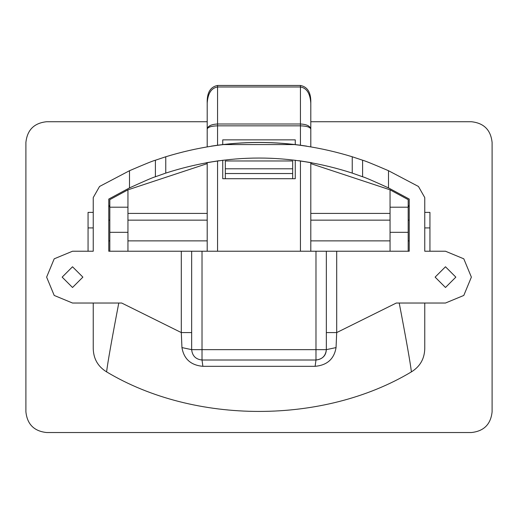 <?xml version="1.0" encoding="UTF-8"?>
<svg xmlns="http://www.w3.org/2000/svg" width="518" height="518" viewBox="0 0 518 518"><rect width="100%" height="100%" fill="white"/><g stroke="black" fill="none" stroke-linecap="round" stroke-linejoin="round"><path stroke-width="0.78" d="M424.76 197.585L418.453 186.474L424.76 197.585L424.76 251.23L445.48 251.23L463.791 258.819L471.38 277.13L463.791 295.441L445.48 303.03L396.302 303.03L336.7 332.582L326.34 332.582M445.48 251.23L463.791 258.819L471.38 277.13L463.791 295.441L445.48 303.03M424.76 348.627L424.76 303.03L424.76 348.627C424.495 358.812 420.04 366.556 411.409 371.872C410.262 362.419 406.203 339.471 399.223 303.03M93.24 197.585L99.547 186.474L93.24 197.585L93.24 251.23L72.52 251.23L54.209 258.819L46.62 277.13L54.209 295.441L72.52 303.03L121.698 303.03L181.3 332.582L181.947 347.584L191.66 349.65L191.66 251.23L202.02 251.23L202.02 349.65L315.98 349.65L315.98 251.23L202.02 251.23M99.547 186.474L129.5 170.713C144.697 164.18 153.328 160.684 155.4 160.224L165.76 156.766L165.76 173.096L155.4 176.761C153.296 177.26 144.664 180.976 129.5 187.904L108.78 199.061L108.78 251.23L181.3 251.23L181.3 332.582L191.66 332.582M315.98 251.23L326.34 251.23L326.34 349.65C325.997 355.691 322.546 359.142 315.98 360.01L315.125 366.317C327.149 365.235 334.129 358.987 336.053 347.584L326.34 349.65C325.68 355.898 322.228 359.35 315.98 360.01L202.02 360.01C195.772 359.35 192.32 355.898 191.66 349.65L202.02 349.65L202.02 360.01L202.875 366.317C190.87 365.248 183.89 359 181.947 347.584M207.2 121.73L46.62 121.73C34.123 123.051 27.221 129.953 25.9 142.45L25.9 411.81C27.221 424.307 34.123 431.209 46.62 432.53L471.38 432.53C483.877 431.209 490.779 424.307 492.1 411.81L492.1 142.45C490.779 129.953 483.877 123.051 471.38 121.73L310.8 121.73M388.5 170.713L388.5 187.904C373.368 180.989 364.73 177.273 362.6 176.761L352.24 173.096L352.24 156.766L362.6 160.224C364.64 160.677 373.277 164.174 388.5 170.713L418.453 186.474M155.4 176.761L155.4 160.224M108.78 207.168L108.897 206.436M109.816 220.15L108.78 220.15L108.78 207.2L109.816 205.128M411.409 371.872C323.446 424.611 194.554 424.611 106.591 371.872C97.954 366.556 93.505 358.812 93.24 348.627L93.24 303.03M118.777 303.03C111.804 339.439 107.744 362.386 106.591 371.872M72.52 303.03L54.209 295.441L46.62 277.13L54.209 258.819L72.52 251.23M72.52 266.77L82.88 277.13L72.52 287.49L62.16 277.13L72.52 266.77M326.34 251.23L409.22 251.23L409.22 199.061L388.5 187.904M445.48 266.77L455.84 277.13L445.48 287.49L435.12 277.13L445.48 266.77M165.76 173.096C227.92 153.03 290.08 153.03 352.24 173.096M219.205 160.684L206.164 162.756M298.795 160.684L311.836 162.756M336.7 251.23L336.7 332.582L336.053 347.584M424.76 212.38L429.94 212.38L429.94 251.23M362.6 160.224L362.6 176.761M165.76 156.766C227.92 137.743 290.08 137.743 352.24 156.766M408.184 205.128L409.22 207.2L409.22 220.15L408.184 220.15M181.3 251.23L191.66 251.23M315.125 366.317L202.875 366.317M295.26 144.574L222.74 144.574L222.74 139.86L295.26 139.86L295.26 144.574L295.26 139.86M211.344 146.128C243.117 141.226 274.883 141.226 306.656 146.128M93.24 212.38L88.06 212.38L88.06 251.23M225.33 160.962L292.67 160.962L292.67 168.784L225.33 168.784L225.33 160.962L225.33 173.53L292.67 173.53L292.67 178.71M310.8 163.623L390.054 189.828L408.184 199.65L408.184 251.23M207.2 163.623L127.946 189.828L109.816 199.65L109.816 251.23M225.33 178.71L225.33 173.53M292.67 168.784L292.67 173.53M390.054 213.416L310.8 213.416M207.2 213.416L127.946 213.416M127.946 189.828L127.946 251.23M127.946 232.329L109.816 232.329M127.946 207.2L109.816 207.2M390.054 251.23L390.054 189.828M390.054 207.2L408.184 207.2M390.054 232.329L408.184 232.329M127.946 240.87L207.2 240.87M310.8 240.87L390.054 240.87M127.946 220.15L207.2 220.15M310.8 220.15L390.054 220.15M108.78 240.87L109.816 240.87M408.184 240.87L409.22 240.87M300.44 145.228L300.44 125.835C306.688 126.042 310.14 127.117 310.8 129.053C310.14 126.01 306.688 124.326 300.44 124.003L217.56 124.003L217.56 125.835L300.44 125.835L300.44 86.985L217.56 86.985C211.312 88.015 207.86 93.402 207.2 103.153C206.863 92.761 210.321 86.869 217.56 85.47L217.56 124.003C211.312 124.326 207.86 126.01 207.2 129.053C207.86 127.117 211.312 126.042 217.56 125.835L217.56 145.228M207.2 251.23L207.2 162.568L207.2 251.23M207.2 146.795L207.2 103.153L207.2 146.795M300.44 86.985C306.688 88.015 310.14 93.402 310.8 103.153L310.8 146.795L310.8 103.153C311.137 92.761 307.679 86.869 300.44 85.47L300.44 86.985M310.8 251.23L310.8 162.568L310.8 251.23M295.26 160.224L295.26 178.71L295.26 160.224M222.74 178.71L222.74 160.224L222.74 178.71L295.26 178.71M222.74 139.86L222.74 144.574M129.5 187.904L129.5 170.713M429.94 227.92L424.76 227.92M315.98 360.01L315.98 349.65L326.34 349.65M88.06 227.92L93.24 227.92M217.56 160.91L217.56 251.23M300.44 251.23L300.44 160.91M217.56 85.47L300.44 85.47"/></g></svg>
